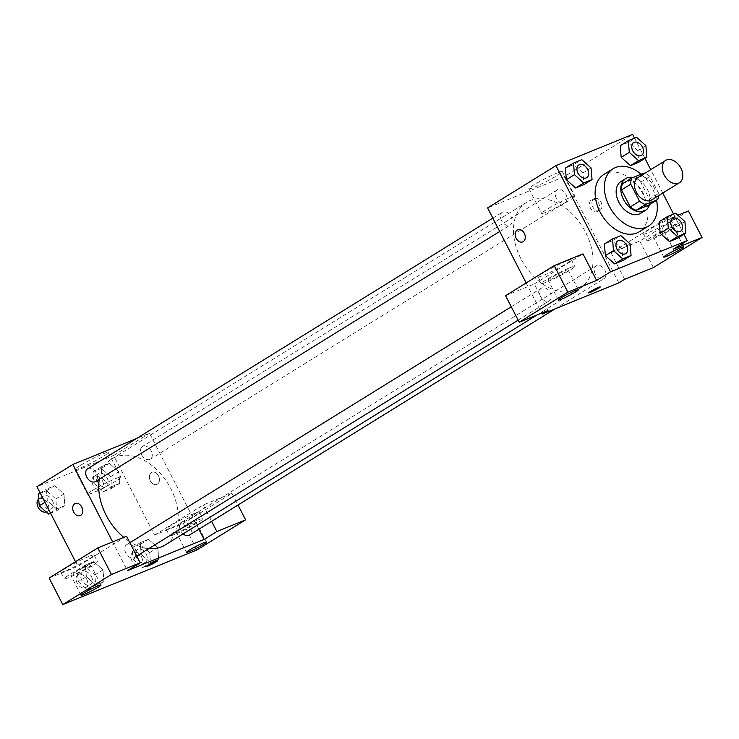 <?xml version="1.0" encoding="UTF-8"?>
<svg xmlns="http://www.w3.org/2000/svg" width="739" height="739" viewBox="0 0 739 739"><rect width="100%" height="100%" fill="white"/><g stroke="black" fill="none" stroke-linecap="round" stroke-linejoin="round"><path stroke-width="0.55" stroke-dasharray="3.69 2.77" d="M637.849 177.646A13.108 8.988 -121.7 0 1 653.128 185.378A13.108 8.988 -121.7 0 1 651.641 199.936M622.506 183.752L634.801 178.746A17.791 12.203 -121.7 0 1 640.685 182.108L649.433 199.133L658.698 193.396A17.791 12.203 -121.7 0 1 658.661 195.595M658.698 193.396L649.951 176.372A17.791 12.203 -121.7 0 0 644.87 173.305M640.685 182.108L649.951 176.372M649.433 199.133A17.791 12.203 -121.7 0 1 648.445 205.294M649.572 204.601A18.724 12.84 58.3 0 0 633.101 177.48M620.991 181.471A18.724 12.84 -121.7 0 1 642.819 192.51A18.724 12.84 -121.7 0 1 640.685 213.312M634.801 178.746L644.066 173.009M641.119 174.219A33.698 23.112 -121.7 0 1 652.408 188.602A33.698 23.112 -121.7 0 1 656.555 200.278M603.846 174.469A33.698 23.112 -121.7 0 1 643.142 194.339A33.698 23.112 -121.7 0 1 639.3 231.778M683.981 234.337L673.58 214.098M662.763 193.055L650.745 169.665M644.962 158.414L634.561 138.175M684.905 221.524L676.795 226.54L677.765 238.189L676.795 226.54L667.529 218.273L659.225 221.654L667.529 218.273L675.64 213.257M630.081 243.852L621.97 248.867L622.94 260.516L621.97 248.867L612.705 240.6L604.4 243.981L612.705 240.6L620.815 235.584M591.061 167.929L582.951 172.944L583.921 184.593L582.951 172.944L573.686 164.677L565.381 168.058L573.686 164.677L581.796 159.661M645.886 145.601L637.775 150.617L638.745 162.257L637.775 150.617L628.51 142.35L620.206 145.731L628.51 142.35L636.621 137.334M505.568 295.692L534.325 283.979L547.969 310.528M534.325 283.979L582.979 253.883M526.159 282.954L541.65 313.096M522.732 241.893L522.732 241.893A6.549 4.739 -112.2 0 0 524.653 234.041A6.549 4.739 -112.2 0 0 517.79 229.755L517.79 229.755M566.286 261.172A18.724 1.57 152.8 0 0 547.867 270.215A18.724 1.57 152.8 0 0 538.047 276.894A18.724 1.57 152.8 0 0 555.414 269.735A18.724 1.57 152.8 0 0 571.349 259.786A18.724 1.57 152.8 0 0 566.286 261.172M569.695 267.814A18.724 1.57 -27.2 0 1 574.757 266.419A18.724 1.57 -27.2 0 1 558.823 276.368A18.724 1.57 -27.2 0 1 541.456 283.536A18.724 1.57 -27.2 0 1 551.276 276.857A18.724 1.57 -27.2 0 1 569.695 267.814M550.924 277.901A11.233 0.942 152.8 0 0 548.116 280.109A11.233 0.942 152.8 0 0 554.564 277.772A11.233 0.942 152.8 0 0 565.298 272.044A11.233 0.942 152.8 0 0 568.097 269.846A11.233 0.942 152.8 0 0 561.658 272.183A11.233 0.942 152.8 0 0 550.924 277.901M557.252 172.935A18.78 1.57 152.8 0 0 538.777 182.006A18.78 1.57 152.8 0 0 528.93 188.713A18.78 1.57 152.8 0 0 546.352 181.526A18.78 1.57 152.8 0 0 562.333 171.54A18.78 1.57 152.8 0 0 557.252 172.935M618.848 282.88L564.273 176.695L632.621 134.415M564.273 176.695L487.601 207.927M569.945 197.627A18.78 1.57 -27.2 0 1 575.025 196.232A18.78 1.57 -27.2 0 1 559.035 206.209A18.78 1.57 -27.2 0 1 541.613 213.395A18.78 1.57 -27.2 0 1 551.46 206.698A18.78 1.57 -27.2 0 1 569.945 197.627M599.92 210.403A6.549 4.739 -112.2 0 0 601.167 202.449A6.549 4.739 -112.2 0 0 594.461 198.532A6.549 4.739 -112.2 0 0 592.549 206.384A6.549 4.739 -112.2 0 0 599.403 210.661A6.549 4.739 -112.2 0 0 599.92 210.403M688.406 210.948L639.752 241.043L610.996 252.756L659.65 222.651L673.294 249.2M610.996 252.756L624.64 279.296M597.509 211.391A6.549 4.739 67.8 0 1 596.992 211.65A6.549 4.739 67.8 0 1 590.138 207.363A6.549 4.739 67.8 0 1 592.05 199.512A6.549 4.739 67.8 0 1 598.747 203.428A6.549 4.739 67.8 0 1 597.509 211.391M671.714 218.236A18.724 1.57 152.8 0 0 653.294 227.279A18.724 1.57 152.8 0 0 643.475 233.958A18.724 1.57 152.8 0 0 660.842 226.79A18.724 1.57 152.8 0 0 676.776 216.841A18.724 1.57 152.8 0 0 671.714 218.236M659.65 222.651L677.857 215.243M675.123 224.868A18.724 1.57 -27.2 0 1 680.185 223.474A18.724 1.57 -27.2 0 1 664.259 233.432A18.724 1.57 -27.2 0 1 646.893 240.591A18.724 1.57 -27.2 0 1 656.703 233.912A18.724 1.57 -27.2 0 1 675.123 224.868M656.352 234.965A11.233 0.942 152.8 0 0 653.553 237.173A11.233 0.942 152.8 0 0 659.992 234.826A11.233 0.942 152.8 0 0 670.726 229.108A11.233 0.942 152.8 0 0 673.525 226.901A11.233 0.942 152.8 0 0 667.086 229.238A11.233 0.942 152.8 0 0 656.352 234.965M639.752 241.043L653.396 267.592M600.244 286.898L600.234 286.898A6.549 0.545 152.8 0 0 594.156 289.402A6.549 0.545 152.8 0 0 588.577 292.884A6.549 0.545 152.8 0 0 588.586 292.893L588.577 292.884M556.328 198.228A7.492 5.136 -121.7 0 1 557.188 189.905A7.492 5.136 -121.7 0 1 565.492 193.572A7.492 5.136 -121.7 0 1 565.067 202.643A7.492 5.136 -121.7 0 1 556.328 198.228M540.532 296.478A7.492 5.136 -121.7 0 1 541.382 288.164A7.492 5.136 -121.7 0 1 550.112 292.579A7.492 5.136 -121.7 0 1 549.262 300.902A7.492 5.136 -121.7 0 1 540.532 296.478M595.357 274.151A7.492 5.136 -121.7 0 1 596.207 265.837A7.492 5.136 -121.7 0 1 604.936 270.252A7.492 5.136 -121.7 0 1 604.086 278.566A7.492 5.136 -121.7 0 1 595.357 274.151M501.513 220.555A7.492 5.136 -121.7 0 1 502.363 212.241A7.492 5.136 -121.7 0 1 511.092 216.656A7.492 5.136 -121.7 0 1 510.243 224.97A7.492 5.136 -121.7 0 1 501.513 220.555M520.829 258.595A50.621 34.724 -121.7 0 1 526.593 202.357A50.621 34.724 -121.7 0 1 585.621 232.212A50.621 34.724 -121.7 0 1 579.856 288.45A50.621 34.724 -121.7 0 1 520.829 258.595M99.34 479.149A50.621 34.724 -121.7 0 1 111.857 458.901A50.621 34.724 -121.7 0 1 170.885 488.756A50.621 34.724 -121.7 0 1 165.12 545.003M148.825 548.606A50.621 34.724 -121.7 0 1 130.609 542.26M129.159 541.345A50.621 34.724 -121.7 0 1 123.764 537.355M141.602 454.771A7.492 5.136 58.3 0 0 150.331 459.196A7.492 5.136 58.3 0 0 150.756 450.125A7.492 5.136 58.3 0 0 142.451 446.458A7.492 5.136 58.3 0 0 141.602 454.771M135.376 549.123A7.492 5.136 -121.7 0 1 134.526 557.446A7.492 5.136 -121.7 0 1 126.221 553.779A7.492 5.136 -121.7 0 1 126.646 544.708A7.492 5.136 -121.7 0 1 135.376 549.123M183.096 533.872A7.492 5.136 -121.7 0 1 181.471 522.381A7.492 5.136 -121.7 0 1 190.2 526.796A7.492 5.136 -121.7 0 1 189.35 535.119M87.627 468.785A7.492 5.136 -121.7 0 1 96.356 473.2A7.492 5.136 -121.7 0 1 95.507 481.523M198.865 529.226L149.537 433.239L136.503 438.55M112.651 541.89L127.441 570.656M157.703 560.652L157.693 560.642A6.549 0.545 152.8 0 0 157.693 560.642A6.549 0.545 152.8 0 0 151.615 563.155A6.549 0.545 152.8 0 0 146.045 566.637L146.045 566.637M88.006 567.293A11.233 0.942 152.8 0 0 90.805 565.086A11.233 0.942 152.8 0 0 84.366 567.423A11.233 0.942 152.8 0 0 73.623 573.15A11.233 0.942 152.8 0 0 70.824 575.358A11.233 0.942 152.8 0 0 77.262 573.011A11.233 0.942 152.8 0 0 88.006 567.293M92.403 563.053A18.724 1.57 -27.2 0 1 97.465 561.668A18.724 1.57 -27.2 0 1 81.53 571.616A18.724 1.57 -27.2 0 1 64.164 578.776A18.724 1.57 -27.2 0 1 73.983 572.097A18.724 1.57 -27.2 0 1 92.403 563.053M88.994 556.421A18.724 1.57 152.8 0 0 70.575 565.464A18.724 1.57 152.8 0 0 60.755 572.143A18.724 1.57 152.8 0 0 78.122 564.975A18.724 1.57 152.8 0 0 94.056 555.026A18.724 1.57 152.8 0 0 88.994 556.421M193.433 524.348A11.233 0.942 152.8 0 0 196.232 522.15A11.233 0.942 152.8 0 0 185.812 526.445A11.233 0.942 152.8 0 0 176.251 532.413A11.233 0.942 152.8 0 0 182.699 530.075A11.233 0.942 152.8 0 0 193.433 524.348M197.83 520.117A18.724 1.57 -27.2 0 1 202.892 518.723A18.724 1.57 -27.2 0 1 186.958 528.671A18.724 1.57 -27.2 0 1 169.591 535.84A18.724 1.57 -27.2 0 1 179.411 529.161A18.724 1.57 -27.2 0 1 197.83 520.117M194.422 513.476A18.724 1.57 152.8 0 0 176.002 522.519A18.724 1.57 152.8 0 0 166.183 529.198A18.724 1.57 152.8 0 0 183.549 522.039A18.724 1.57 152.8 0 0 199.484 512.09A18.724 1.57 152.8 0 0 194.422 513.476M154.553 535.101L203.216 504.996L231.963 493.292L183.309 523.388L154.553 535.101L113.63 455.455L36.95 486.687M231.963 493.292L237.995 505.023M183.309 523.388L196.953 549.936M203.216 504.996L211.613 521.346M49.125 578.037L77.881 566.323L126.535 536.228M78.26 581.685L87.525 589.953L95.83 586.572L94.86 574.933L85.595 566.665L77.299 570.046L78.26 581.685L86.371 576.669L95.636 584.937L103.94 581.556L102.97 569.908L93.705 561.658L85.41 565.03L86.361 576.669L95.645 584.928L103.94 581.556L102.989 569.917M44.94 502.243L47.351 500.746L56.617 509.014L64.921 505.633L63.97 493.994L54.686 485.726L46.391 489.107L47.342 500.746L56.626 509.005M50.4 512.857L56.617 509.014L64.921 505.633L63.951 493.985L54.686 485.735M102.176 478.419L111.45 486.678L119.746 483.306L118.794 471.658L109.501 463.408L101.206 466.771L102.167 478.419L111.441 486.687L119.746 483.306L118.776 471.658L109.511 463.39L101.206 466.771L102.176 478.419L94.065 483.435L103.331 491.703L111.635 488.322L110.665 476.673L101.4 468.406L93.105 471.787L94.065 483.435M133.085 559.358L142.35 567.626L150.654 564.245L149.684 552.596L140.419 544.338L132.124 547.719L133.085 559.358L141.195 554.342L150.46 562.61L158.765 559.229L157.795 547.581L148.521 539.331L140.234 542.703L141.186 554.342L150.47 562.601L158.765 559.229L157.813 547.59M75.507 561.714L77.881 566.323M79.489 465.93A18.78 1.57 152.8 0 0 74.805 469.625A18.78 1.57 152.8 0 0 92.227 462.438A18.78 1.57 152.8 0 0 108.208 452.453A18.78 1.57 152.8 0 0 97.437 456.369A18.78 1.57 152.8 0 0 79.489 465.93M113.63 455.455L149.537 433.239M92.172 490.622A18.78 1.57 -27.2 0 1 110.129 481.052A18.78 1.57 -27.2 0 1 120.9 477.145A18.78 1.57 -27.2 0 1 104.91 487.13A18.78 1.57 -27.2 0 1 87.488 494.317A18.78 1.57 -27.2 0 1 92.172 490.622M157.379 484.147A6.549 4.739 -112.2 0 0 158.626 476.193A6.549 4.739 -112.2 0 0 151.929 472.276A6.549 4.739 -112.2 0 0 150.008 480.128A6.549 4.739 -112.2 0 0 156.871 484.414A6.549 4.739 -112.2 0 0 157.379 484.147A6.549 4.739 67.8 0 1 156.862 484.414A6.549 4.739 67.8 0 1 150.008 480.128A6.549 4.739 67.8 0 1 151.92 472.276A6.549 4.739 67.8 0 1 158.617 476.193A6.549 4.739 67.8 0 1 157.379 484.156M80.191 515.637L80.2 515.637A6.549 4.739 -112.2 0 0 80.2 515.637A6.549 4.739 -112.2 0 0 82.112 507.785A6.549 4.739 -112.2 0 0 75.249 503.499A6.549 4.739 -112.2 0 0 75.249 503.508L75.249 503.499M107.155 478.105A7.492 5.136 -121.7 0 1 106.305 486.419A7.492 5.136 -121.7 0 1 98.001 482.761A7.492 5.136 -121.7 0 1 98.426 473.69A7.492 5.136 -121.7 0 1 107.155 478.105M103.331 491.703L111.441 486.687M111.635 488.322L119.746 483.306M110.665 476.673L118.776 471.658M101.4 468.406L109.511 463.39M93.105 471.787L101.206 466.771M102.527 480.969A7.492 5.136 -121.7 0 1 101.677 489.292A7.492 5.136 -121.7 0 1 93.363 485.625A7.492 5.136 -121.7 0 1 93.798 476.553A7.492 5.136 -121.7 0 1 102.527 480.969M50.575 513.189L56.811 510.649L55.841 499.001L46.575 490.742L38.28 494.123M52.34 500.432A7.492 5.136 -121.7 0 1 51.481 508.755A7.492 5.136 -121.7 0 1 43.176 505.088A7.492 5.136 -121.7 0 1 43.601 496.017A7.492 5.136 -121.7 0 1 52.34 500.432M56.811 510.649L64.921 505.633M55.841 499.001L63.951 493.985M46.575 490.742L54.686 485.726L46.391 489.107L47.351 500.746M40.165 492.95L46.391 489.107M38.687 499.074A7.492 5.136 -121.7 0 1 38.973 498.88A7.492 5.136 -121.7 0 1 47.702 503.296A7.492 5.136 -121.7 0 1 46.853 511.619A7.492 5.136 -121.7 0 1 46.169 511.942M146.183 554.028A7.492 5.136 -121.7 0 1 145.324 562.351A7.492 5.136 -121.7 0 1 137.02 558.684A7.492 5.136 -121.7 0 1 137.445 549.613A7.492 5.136 -121.7 0 1 146.183 554.028M142.35 567.626L150.46 562.61M150.654 564.245L158.765 559.229M149.684 552.596L157.795 547.581L148.53 539.322L140.234 542.703L141.195 554.342M140.419 544.338L148.53 539.322M132.124 547.719L140.234 542.703M141.546 556.892A7.492 5.136 -121.7 0 1 140.696 565.215A7.492 5.136 -121.7 0 1 132.383 561.548A7.492 5.136 -121.7 0 1 132.817 552.476A7.492 5.136 -121.7 0 1 141.546 556.892M91.359 576.355A7.492 5.136 -121.7 0 1 90.5 584.678A7.492 5.136 -121.7 0 1 82.195 581.011A7.492 5.136 -121.7 0 1 82.62 571.94A7.492 5.136 -121.7 0 1 91.359 576.355M87.525 589.953L95.636 584.937M95.83 586.572L103.94 581.556M94.86 574.933L102.97 569.908L93.705 561.649L85.41 565.03L86.371 576.669M85.595 566.665L93.705 561.649M77.299 570.046L85.41 565.03M86.722 579.228A7.492 5.136 -121.7 0 1 85.872 587.542A7.492 5.136 -121.7 0 1 77.558 583.875A7.492 5.136 -121.7 0 1 77.992 574.803A7.492 5.136 -121.7 0 1 86.722 579.228M633.665 142.599A7.492 5.136 -121.7 0 1 642.376 147.024A7.492 5.136 -121.7 0 1 641.544 155.338M637.775 150.617L628.51 142.35M578.84 164.926A7.492 5.136 -121.7 0 1 587.551 169.36A7.492 5.136 -121.7 0 1 586.72 177.665M582.951 172.944L573.686 164.677M672.684 218.522A7.492 5.136 -121.7 0 1 681.395 222.956A7.492 5.136 -121.7 0 1 680.564 231.261M676.795 226.54L667.529 218.273M617.859 240.849A7.492 5.136 -121.7 0 1 626.57 245.283A7.492 5.136 -121.7 0 1 625.739 253.588M621.97 248.867L612.705 240.6M538.047 276.894L541.456 283.536M571.349 259.786L574.757 266.419M578.332 289.753L568.097 269.846M558.351 300.025L548.116 280.109M528.93 188.713L541.613 213.395M562.333 171.54L575.025 196.232M594.461 198.532L592.05 199.512M599.403 210.661L596.992 211.65M643.475 233.958L646.893 240.591M676.776 216.841L680.185 223.474M683.76 246.808L673.525 226.901M663.779 257.08L653.553 237.173M536.837 315.063L579.856 288.45M111.857 458.901L526.593 202.357M557.188 189.905L142.451 446.458M565.067 202.643L150.331 459.196M134.526 557.446L136.733 556.079M518.141 320.153L549.262 300.902M126.646 544.708L129.87 542.712M511.268 306.787L541.382 288.164M555.211 308.8L604.086 278.566M181.471 522.381L596.207 265.837M499.712 231.492L510.243 224.97M492.839 218.125L502.363 212.241M101.04 584.992L90.805 565.086M81.059 595.264L70.824 575.358M60.755 572.143L64.164 578.776M94.056 555.026L97.465 561.668M206.467 542.056L196.232 522.15M186.487 552.329L176.251 532.413M166.183 529.198L169.591 535.84M199.484 512.09L202.892 518.723M74.805 469.625L87.488 494.317M108.208 452.453L120.9 477.145M101.677 489.292L106.305 486.419M93.798 476.553L98.426 473.69M46.853 511.619L51.481 508.755M38.973 498.88L43.601 496.017M140.696 565.215L145.324 562.351M132.817 552.476L137.445 549.613M85.872 587.542L90.5 584.678M77.992 574.803L82.62 571.94"/><path stroke-width="1.11" d="M680.933 168.178A13.108 8.988 -121.7 0 1 679.437 182.736A13.108 8.988 -121.7 0 1 664.906 176.316A13.108 8.988 -121.7 0 1 665.654 160.446A13.108 8.988 -121.7 0 1 680.933 168.178M679.437 182.736L651.641 199.936A13.108 8.988 -121.7 0 1 637.101 193.516A13.108 8.988 -121.7 0 1 637.849 177.646L665.654 160.446M644.87 173.305A17.791 12.203 -121.7 0 0 644.066 173.009L631.771 178.025A17.791 12.203 -121.7 0 0 630.783 184.177L639.531 201.211A17.791 12.203 -121.7 0 0 645.415 204.564L657.71 199.558A17.791 12.203 -121.7 0 0 658.661 195.595M645.415 204.564L636.15 210.301L648.445 205.294L657.71 199.558M636.15 210.301A17.791 12.203 -121.7 0 1 630.265 206.938L639.531 201.211M631.771 178.025L622.506 183.752A17.791 12.203 -121.7 0 0 621.517 189.914L630.265 206.938M633.101 177.48A18.724 12.84 58.3 0 0 625.628 178.607A18.724 12.84 58.3 0 0 624.002 200.352A18.724 12.84 58.3 0 0 644.002 211.114A18.724 12.84 58.3 0 0 645.323 210.449A18.724 12.84 58.3 0 0 649.572 204.601M645.323 210.449L640.685 213.312A18.724 12.84 -121.7 0 1 639.364 213.977A18.724 12.84 -121.7 0 1 619.374 203.216A18.724 12.84 -121.7 0 1 620.991 181.471L625.628 178.607M621.517 189.914L630.783 184.177M656.555 200.278A33.698 23.112 -121.7 0 1 648.565 226.051A33.698 23.112 -121.7 0 1 611.181 209.553A33.698 23.112 -121.7 0 1 613.111 168.732A33.698 23.112 -121.7 0 1 641.119 174.219M648.565 226.051L639.3 231.778A33.698 23.112 -121.7 0 1 601.915 215.28A33.698 23.112 -121.7 0 1 603.846 174.469L613.111 168.732M634.561 138.175L632.621 134.415L555.95 165.647L610.525 271.832L687.196 240.6L683.981 234.337M673.58 214.098L662.763 193.055M650.745 169.665L644.962 158.414M667.335 216.638L659.225 221.654L660.195 233.302L669.46 241.57L677.765 238.189L685.875 233.173L684.905 221.524L675.64 213.257L667.335 216.638L668.305 228.286L677.571 236.554L685.875 233.173M612.511 238.965L604.4 243.981L605.37 255.629L614.636 263.897L622.94 260.516L631.051 255.5L630.081 243.852L620.815 235.584L612.511 238.965L613.481 250.613L622.746 258.881L631.051 255.5M573.492 163.042L565.381 168.058L566.351 179.706L575.616 187.974L583.921 184.593L592.031 179.577L591.061 167.929L581.796 159.661L573.492 163.042L574.462 174.69L583.727 182.958L592.031 179.577M628.316 140.715L620.206 145.731L621.176 157.379L630.441 165.638L638.745 162.257L646.847 157.241L645.886 145.601L636.621 137.334L628.316 140.715L629.286 152.363L638.551 160.622L646.847 157.241M517.272 230.023A6.549 4.739 67.8 0 1 517.79 229.755A6.549 4.739 67.8 0 1 524.644 234.041A6.549 4.739 67.8 0 1 522.732 241.893A6.549 4.739 67.8 0 1 516.034 237.976A6.549 4.739 67.8 0 1 517.272 230.023M554.222 265.597L567.866 292.145L519.212 322.241L505.568 295.692L554.222 265.597L582.979 253.883L596.622 280.432L610.525 271.832M526.159 282.954L487.601 207.927L555.95 165.647M541.65 313.096L542.167 314.112L547.969 310.528L519.212 322.241M517.79 229.755A6.549 4.739 -112.2 0 0 517.282 230.014A6.549 4.739 -112.2 0 0 516.034 237.976A6.549 4.739 -112.2 0 0 522.732 241.893M575.533 291.96A11.233 0.942 152.8 0 0 578.332 289.753A11.233 0.942 152.8 0 0 567.912 294.048A11.233 0.942 152.8 0 0 558.351 300.025A11.233 0.942 152.8 0 0 564.79 297.678A11.233 0.942 152.8 0 0 575.533 291.96M596.622 280.432L567.866 292.145M542.167 314.112L618.848 282.88L624.64 279.296L653.396 267.592L702.05 237.487L688.406 210.948L677.857 215.243M702.05 237.487L673.294 249.2L687.196 240.6M680.961 249.015A11.233 0.942 152.8 0 0 683.76 246.808A11.233 0.942 152.8 0 0 673.34 251.112A11.233 0.942 152.8 0 0 663.779 257.08A11.233 0.942 152.8 0 0 670.227 254.743A11.233 0.942 152.8 0 0 680.961 249.015M588.586 292.893A6.549 0.545 152.8 0 0 590.35 292.404A6.549 0.545 -27.2 0 1 588.586 292.893A6.549 0.545 -27.2 0 1 594.165 289.411A6.549 0.545 -27.2 0 1 600.244 286.898A6.549 0.545 -27.2 0 1 596.807 289.245A6.549 0.545 -27.2 0 1 590.359 292.404A6.549 0.545 152.8 0 0 596.789 289.245A6.549 0.545 152.8 0 0 600.234 286.898M536.837 315.063L165.12 545.003A50.621 34.724 -121.7 0 1 148.825 548.606M130.609 542.26A50.621 34.724 -121.7 0 1 129.159 541.345M123.764 537.355A50.621 34.724 -121.7 0 1 99.34 479.149M555.211 308.8L189.35 535.119A7.492 5.136 -121.7 0 1 183.096 533.872M499.712 231.492L95.507 481.523A7.492 5.136 -121.7 0 1 87.202 477.856A7.492 5.136 -121.7 0 1 87.627 468.785L492.839 218.125M204.112 539.433L127.441 570.656L140.179 562.776L111.423 574.489L62.769 604.585L196.953 549.936L245.607 519.84L216.86 531.544L204.112 539.433L198.865 529.226M136.503 438.55L72.865 464.471L112.651 541.89M146.045 566.637A6.549 0.545 152.8 0 0 149.814 565.261A6.549 0.545 152.8 0 0 156.068 561.936A6.549 0.545 -27.2 0 1 149.805 565.27A6.549 0.545 -27.2 0 1 146.045 566.637A6.549 0.545 -27.2 0 1 151.624 563.155A6.549 0.545 -27.2 0 1 157.703 560.652A6.549 0.545 -27.2 0 1 156.068 561.936A6.549 0.545 152.8 0 0 157.703 560.642M98.241 587.2A11.233 0.942 -27.2 0 1 87.498 592.927A11.233 0.942 -27.2 0 1 81.059 595.264A11.233 0.942 -27.2 0 1 90.62 589.297A11.233 0.942 -27.2 0 1 101.04 584.992A11.233 0.942 -27.2 0 1 98.241 587.2M203.668 544.264A11.233 0.942 -27.2 0 1 192.925 549.982A11.233 0.942 -27.2 0 1 186.487 552.329A11.233 0.942 -27.2 0 1 196.047 546.352A11.233 0.942 -27.2 0 1 206.467 542.056A11.233 0.942 -27.2 0 1 203.668 544.264M237.995 505.023L245.607 519.84M211.613 521.346L216.86 531.544M140.179 562.776L126.535 536.228L97.779 547.941L49.125 578.037L62.769 604.585M97.779 547.941L111.423 574.489M72.865 464.471L36.95 486.687L75.507 561.714M75.249 503.508A6.549 4.739 -112.2 0 0 74.741 503.767A6.549 4.739 67.8 0 1 75.249 503.508A6.549 4.739 67.8 0 1 82.103 507.785A6.549 4.739 67.8 0 1 80.191 515.637A6.549 4.739 67.8 0 1 73.494 511.721A6.549 4.739 67.8 0 1 74.741 503.767A6.549 4.739 -112.2 0 0 73.494 511.721A6.549 4.739 -112.2 0 0 80.191 515.637M40.165 492.95L38.28 494.123L39.241 505.762L48.506 514.03L50.575 513.189M39.241 505.762L44.94 502.243M48.506 514.03L50.4 512.857M46.169 511.942A7.492 5.136 -121.7 0 1 38.391 507.702A7.492 5.136 -121.7 0 1 38.687 499.074M641.526 155.347L641.563 155.329A7.492 5.136 -121.7 0 1 633.249 151.661A7.492 5.136 -121.7 0 1 633.683 142.59A7.492 5.136 -121.7 0 1 642.413 147.006A7.492 5.136 -121.7 0 1 641.563 155.329A7.492 5.136 -121.7 0 1 641.526 155.347A7.492 5.136 -121.7 0 1 633.212 151.68A7.492 5.136 -121.7 0 1 633.646 142.609A7.492 5.136 -121.7 0 1 633.665 142.599M620.206 145.731L621.176 157.379L629.286 152.363M621.176 157.379L630.441 165.638L638.551 160.622M630.441 165.638L638.745 162.257M586.738 177.656L586.701 177.674A7.492 5.136 -121.7 0 1 586.701 177.674A7.492 5.136 -121.7 0 1 578.397 174.007A7.492 5.136 -121.7 0 1 578.822 164.945A7.492 5.136 -121.7 0 1 578.84 164.926L578.859 164.917A7.492 5.136 -121.7 0 1 587.588 169.333A7.492 5.136 -121.7 0 1 586.738 177.656A7.492 5.136 -121.7 0 1 578.434 173.988A7.492 5.136 -121.7 0 1 578.859 164.917M565.381 168.058L566.351 179.706L574.462 174.69M566.351 179.706L575.616 187.974L583.727 182.958M575.616 187.974L583.921 184.593M680.545 231.27L680.582 231.252A7.492 5.136 -121.7 0 1 680.545 231.27A7.492 5.136 -121.7 0 1 672.241 227.603A7.492 5.136 -121.7 0 1 672.666 218.532A7.492 5.136 -121.7 0 1 672.684 218.522L672.702 218.513A7.492 5.136 -121.7 0 1 681.432 222.929A7.492 5.136 -121.7 0 1 680.582 231.252A7.492 5.136 -121.7 0 1 672.278 227.584A7.492 5.136 -121.7 0 1 672.702 218.513M659.225 221.654L660.195 233.302L668.305 228.286M660.195 233.302L669.46 241.57L677.571 236.554M669.46 241.57L677.765 238.189M625.721 253.606L625.757 253.579A7.492 5.136 -121.7 0 1 625.721 253.606A7.492 5.136 -121.7 0 1 617.416 249.939A7.492 5.136 -121.7 0 1 617.841 240.868A7.492 5.136 -121.7 0 1 617.859 240.849L617.878 240.84A7.492 5.136 -121.7 0 1 626.607 245.256A7.492 5.136 -121.7 0 1 625.757 253.579A7.492 5.136 -121.7 0 1 617.453 249.911A7.492 5.136 -121.7 0 1 617.878 240.84M604.4 243.981L605.37 255.629L613.481 250.613M605.37 255.629L614.636 263.897L622.746 258.881M614.636 263.897L622.94 260.516M136.733 556.079L518.141 320.153M129.87 542.712L511.268 306.787"/></g></svg>
